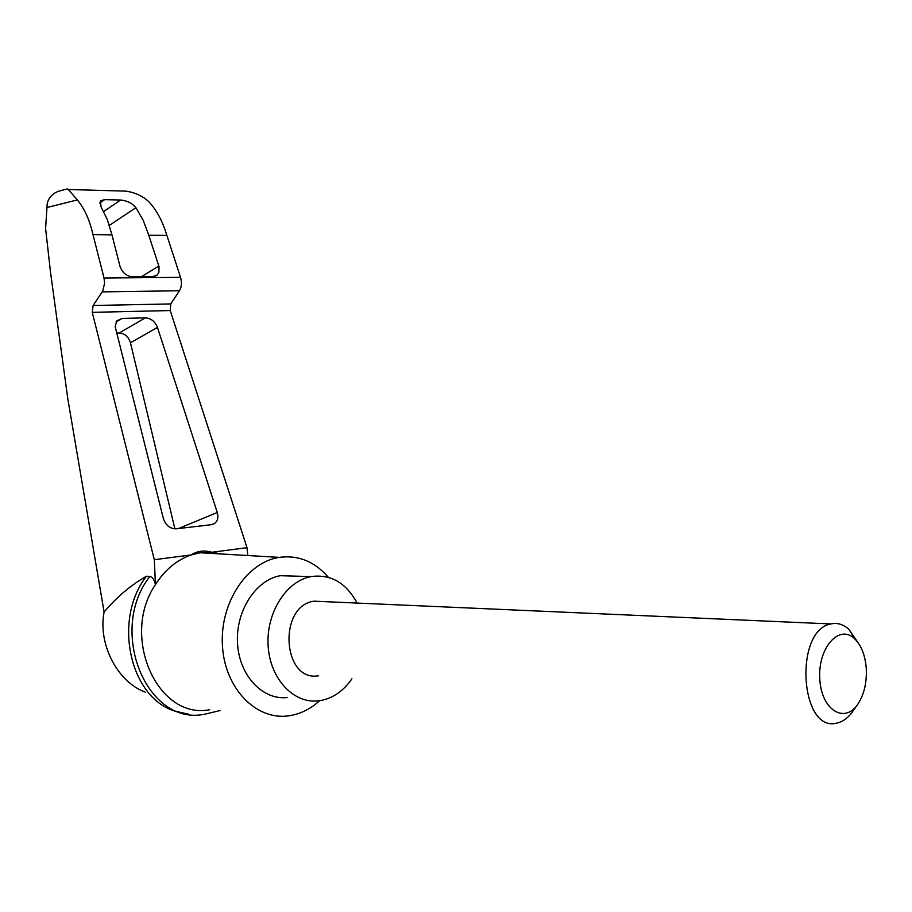 <?xml version="1.0" encoding="UTF-8"?>
<svg xmlns="http://www.w3.org/2000/svg" width="912" height="912" viewBox="0 0 912 912"><rect width="100%" height="100%" fill="white"/><g stroke="black" fill="none" stroke-linecap="round" stroke-linejoin="round"><path stroke-width="1.37" d="M145.168 692.071C117.431 682.039 97.766 643.872 104.105 612.043L67.796 398.704L50.468 271.901L45.6 228.49L47.207 203.718C48.644 197.676 52.44 193.515 58.585 191.235L64.946 189.514M188.602 714.221L174.443 710.995C129.413 696.916 112.86 619.202 146.41 576.259C130.769 585.173 116.668 597.109 104.105 612.043M247.813 555.533L247.015 547.702L170.236 310.559L170.772 303.935L179.459 290.757C181.636 286.961 182.001 282.492 180.553 277.351L166.85 235.364C162.553 221.092 156.511 209.851 148.724 201.643C142.717 196.046 135.124 192.546 125.924 191.121L68.377 189.514L77.315 199.945C84.394 208.381 89.627 219.952 93.001 234.669L111.948 234.851L107.365 219.667L101.095 206.967L100.388 200.857L104.606 199.637L120.623 200.024C127.144 200.686 132.24 203.239 135.911 207.697L143.173 220.237L148.781 235.193L166.85 235.364M93.001 234.669L104.025 278.012L104.595 283.301L102.691 291.145L93.115 305.497L92.249 312.349L154.31 559.706L191.292 554.918C197.3 550.916 204.14 550.039 211.812 552.262L247.015 547.702M201.86 714.723C144.985 723.421 108.232 628.961 149.921 576.373C152.555 577.216 154.39 579.952 155.45 584.592C164.947 569.761 176.894 559.865 191.292 554.918L200.207 552.752L211.812 552.262L222.095 554.029M217.273 512.498C218.641 517.514 217.637 521.242 214.252 523.682L211.288 524.696L176.187 528.823C170.02 528.8 165.745 525.38 163.373 518.563L115.14 326.473L116.839 320.876L122.128 318.448L145.384 317.843C151.016 318.265 155.04 321.457 157.48 327.419L217.273 512.498L178.467 528.55M148.781 235.193L159.053 266.817L158.859 272.551L157.012 275.15L152.623 276.655L132.571 276.826C126.449 276.188 122.242 272.642 119.951 266.19L111.948 234.851M66.644 189.137L68.377 189.514M857.793 642.299L849.038 629.508C843.418 624.332 837.376 622.486 830.878 623.945C793.782 630.192 799.961 733.191 836.828 723.091C843.326 721.7 849.004 717.254 853.849 709.764L856.801 705.58M318.641 675.746C282.344 682.472 277.727 605.534 314.161 601.179L323.931 601.612M866.24 668.108C865.135 655.158 861.293 645.4 854.704 638.822C839.371 623.512 817.608 647.851 819.808 679.132C821.37 710.562 845.435 724.709 858.557 703.072C864.416 693.359 866.981 681.697 866.24 668.108M351.918 678.79C343.835 690.464 333.826 697.634 321.902 700.302L318.482 700.849C293.607 703.95 269.941 678.733 268.128 645.81C265.996 612.944 286.231 581.047 311.026 576.589C330.782 573.956 346.15 582.791 357.116 603.071M287.519 697.52C262.793 700.519 239.309 675.781 237.53 643.53C235.433 611.314 255.554 580.078 280.212 575.711L296.457 576.179M149.921 576.373L146.41 576.259M116.588 333.097L119.21 333.017C124.75 333.416 128.501 336.665 130.462 342.752L174.91 528.869M154.31 559.706L155.45 584.592C120.088 636.371 157.594 720.024 209.623 709.73M319.645 700.701C311.391 708.214 302.271 713.059 292.273 715.213L288.773 715.817C256.34 720.708 224.774 688.492 222.437 645.776C219.655 603.128 246.821 562.145 279.266 557.369C298.361 554.872 314.708 561.518 328.331 577.307M92.249 312.349L170.236 310.559M93.115 305.497L170.772 303.935M102.247 291.874L179.459 290.757M104.025 278.012L180.553 277.351M135.911 207.697L109.383 225.367M120.623 200.024L103.694 211.527M104.606 199.637L99.647 203.045M46.592 207.605L77.315 199.945M157.48 327.419L130.462 342.752M145.384 317.843L119.21 333.017M122.128 318.448L116.063 322.016M158.825 266.042L141.326 276.746M67.408 188.944L58.585 191.235M830.878 623.945L314.161 601.179M854.704 638.822L849.038 629.508M280.212 575.711L311.026 576.589M212.108 524.56L214.252 523.682M155.439 276.097L157.012 275.15M203.239 714.598L220.088 710.528M279.266 557.369L200.207 552.752"/></g></svg>
